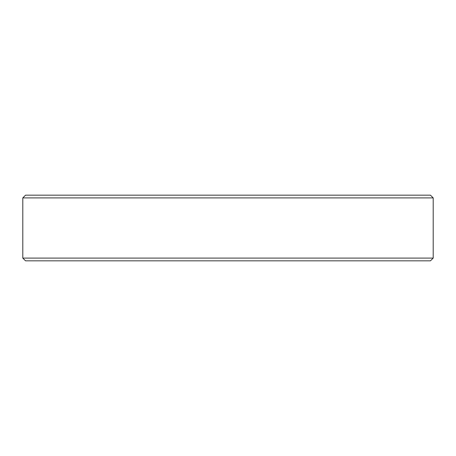 <?xml version="1.0" encoding="UTF-8"?>
<svg xmlns="http://www.w3.org/2000/svg" width="456" height="456" viewBox="0 0 456 456"><rect width="100%" height="100%" fill="white"/><g stroke="black" fill="none" stroke-linecap="round" stroke-linejoin="round"><path stroke-width="0.68" d="M430.464 260.832L25.536 260.832L22.8 258.096L433.2 258.096L430.464 260.832M22.8 197.904L25.536 195.168L430.464 195.168L433.2 197.904L22.8 197.904L22.8 258.096M433.2 197.904L433.2 258.096"/></g></svg>
